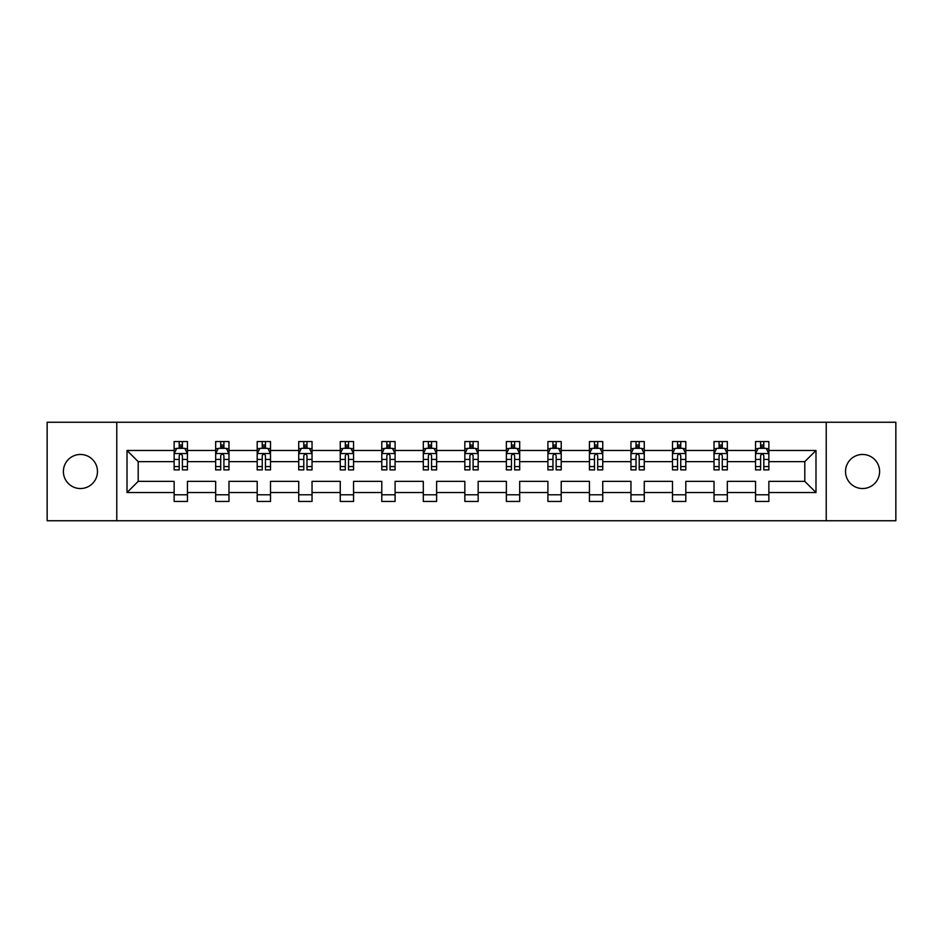 <?xml version="1.0" encoding="UTF-8"?>
<svg xmlns="http://www.w3.org/2000/svg" width="943" height="943" viewBox="0 0 943 943"><rect width="100%" height="100%" fill="white"/><g stroke="black" fill="none" stroke-linecap="round" stroke-linejoin="round"><path stroke-width="1.41" d="M862.574 454.467A17.033 17.033 0 0 0 845.529 471.5A17.033 17.033 0 0 0 862.574 488.533A17.033 17.033 0 0 0 879.607 471.5A17.033 17.033 0 0 0 862.574 454.467M80.426 454.467A17.033 17.033 0 0 0 63.393 471.5A17.033 17.033 0 0 0 80.426 488.533A17.033 17.033 0 0 0 97.471 471.5A17.033 17.033 0 0 0 80.426 454.467M826.233 520.748L895.85 520.748L895.85 422.252L826.233 422.252L826.233 520.748L116.767 520.748L116.767 422.252L47.15 422.252L47.15 520.748L116.767 520.748M768.863 492.529L768.863 481.354L804.803 481.354L815.99 492.529L768.863 492.529L768.863 501.452L755.555 501.452L755.555 492.529L727.336 492.529L727.336 501.452L714.028 501.452L714.028 492.529L685.809 492.529L685.809 501.452L672.489 501.452L672.489 492.529L644.269 492.529L644.269 501.452L630.961 501.452L630.961 492.529L602.742 492.529L602.742 501.452L589.434 501.452L589.434 492.529L561.215 492.529L561.215 501.452L547.907 501.452L547.907 492.529L519.687 492.529L519.687 501.452L506.379 501.452L506.379 492.529L478.16 492.529L478.16 501.452L464.84 501.452L464.84 492.529L436.621 492.529L436.621 501.452L423.313 501.452L423.313 492.529L395.093 492.529L395.093 501.452L381.785 501.452L381.785 492.529L353.566 492.529L353.566 501.452L340.258 501.452L340.258 492.529L312.039 492.529L312.039 501.452L298.731 501.452L298.731 492.529L270.511 492.529L270.511 501.452L257.191 501.452L257.191 492.529L228.972 492.529L228.972 501.452L215.664 501.452L215.664 492.529L187.445 492.529L187.445 501.452L174.137 501.452L174.137 492.529L127.01 492.529L127.01 450.471L174.137 450.471L174.137 441.548L187.445 441.548L187.445 450.471L215.664 450.471L215.664 441.548L228.972 441.548L228.972 450.471L257.191 450.471L257.191 441.548L270.511 441.548L270.511 450.471L298.731 450.471L298.731 441.548L312.039 441.548L312.039 450.471L340.258 450.471L340.258 441.548L353.566 441.548L353.566 450.471L381.785 450.471L381.785 441.548L395.093 441.548L395.093 450.471L423.313 450.471L423.313 441.548L436.621 441.548L436.621 450.471L464.84 450.471L464.84 441.548L478.16 441.548L478.16 450.471L506.379 450.471L506.379 441.548L519.687 441.548L519.687 450.471L547.907 450.471L547.907 441.548L561.215 441.548L561.215 450.471L589.434 450.471L589.434 441.548L602.742 441.548L602.742 450.471L630.961 450.471L630.961 441.548L644.269 441.548L644.269 450.471L672.489 450.471L672.489 441.548L685.809 441.548L685.809 450.471L714.028 450.471L714.028 441.548L727.336 441.548L727.336 450.471L755.555 450.471L755.555 441.548L768.863 441.548L768.863 450.471L815.99 450.471L815.99 492.529M826.233 422.252L116.767 422.252M755.555 450.471L755.555 461.646L727.336 461.646L727.336 450.471M727.336 492.529L727.336 481.354L755.555 481.354L755.555 492.529M714.028 450.471L714.028 461.646L685.809 461.646L685.809 450.471M685.809 492.529L685.809 481.354L714.028 481.354L714.028 492.529M672.489 450.471L672.489 461.646L644.269 461.646L644.269 450.471M644.269 492.529L644.269 481.354L672.489 481.354L672.489 492.529M630.961 450.471L630.961 461.646L602.742 461.646L602.742 450.471M602.742 492.529L602.742 481.354L630.961 481.354L630.961 492.529M589.434 450.471L589.434 461.646L561.215 461.646L561.215 450.471M561.215 492.529L561.215 481.354L589.434 481.354L589.434 492.529M547.907 450.471L547.907 461.646L519.687 461.646L519.687 450.471M519.687 492.529L519.687 481.354L547.907 481.354L547.907 492.529M506.379 450.471L506.379 461.646L478.16 461.646L478.16 450.471M478.16 492.529L478.16 481.354L506.379 481.354L506.379 492.529M464.84 450.471L464.84 461.646L436.621 461.646L436.621 450.471M436.621 492.529L436.621 481.354L464.84 481.354L464.84 492.529M423.313 450.471L423.313 461.646L395.093 461.646L395.093 450.471M395.093 492.529L395.093 481.354L423.313 481.354L423.313 492.529M381.785 450.471L381.785 461.646L353.566 461.646L353.566 450.471M353.566 492.529L353.566 481.354L381.785 481.354L381.785 492.529M340.258 450.471L340.258 461.646L312.039 461.646L312.039 450.471M312.039 492.529L312.039 481.354L340.258 481.354L340.258 492.529M298.731 450.471L298.731 461.646L270.511 461.646L270.511 450.471M270.511 492.529L270.511 481.354L298.731 481.354L298.731 492.529M257.191 450.471L257.191 461.646L228.972 461.646L228.972 450.471M228.972 492.529L228.972 481.354L257.191 481.354L257.191 492.529M215.664 450.471L215.664 461.646L187.445 461.646L187.445 450.471M187.445 492.529L187.445 481.354L215.664 481.354L215.664 492.529M174.137 450.471L174.137 461.646L138.197 461.646L138.197 481.354L174.137 481.354L174.137 492.529M127.01 450.471L138.197 461.646M804.803 481.354L804.803 461.646L768.863 461.646L768.863 450.471M760.612 448.208L763.806 448.208M719.085 448.208L722.279 448.208M677.557 448.208L680.752 448.208M636.018 448.208L639.213 448.208M594.491 448.208L597.685 448.208M552.963 448.208L556.158 448.208M511.436 448.208L514.63 448.208M469.897 448.208L473.103 448.208M428.37 448.208L431.564 448.208M386.842 448.208L390.037 448.208M345.315 448.208L348.509 448.208M303.787 448.208L306.982 448.208M262.248 448.208L265.443 448.208M220.721 448.208L223.915 448.208M179.194 448.208L182.388 448.208M174.137 494.792L187.445 494.792M215.664 494.792L228.972 494.792M257.191 494.792L270.511 494.792M298.731 494.792L312.039 494.792M340.258 494.792L353.566 494.792M381.785 494.792L395.093 494.792M423.313 494.792L436.621 494.792M464.84 494.792L478.16 494.792M506.379 494.792L519.687 494.792M547.907 494.792L561.215 494.792M589.434 494.792L602.742 494.792M630.961 494.792L644.269 494.792M672.489 494.792L685.809 494.792M714.028 494.792L727.336 494.792M755.555 494.792L768.863 494.792M138.197 481.354L127.01 492.529M815.99 450.471L804.803 461.646M182.388 445.013L179.194 445.013M176.636 448.656L174.137 448.656L174.137 441.548L179.194 441.548L179.194 448.338M174.137 466.561L174.137 469.897L179.194 469.897L179.194 466.561L174.137 466.561L174.137 461.646M187.445 461.646L187.445 469.897L182.388 469.897L182.388 455.658C181.327 453.607 180.254 453.607 179.194 455.658L179.194 466.561M184.946 448.656L187.445 448.656L187.445 441.548L182.388 441.548L182.388 448.338M187.445 453.666L184.781 448.338L176.801 448.338L174.137 453.666M223.915 445.013L220.721 445.013M218.163 448.656L215.664 448.656L215.664 441.548L220.721 441.548L220.721 448.338M215.664 466.561L215.664 469.897L220.721 469.897L220.721 466.561L215.664 466.561L215.664 461.646M228.972 461.646L228.972 469.897L223.915 469.897L223.915 455.658C222.854 453.607 221.794 453.607 220.721 455.658L220.721 466.561M226.473 448.656L228.972 448.656L228.972 441.548L223.915 441.548L223.915 448.338M228.972 453.666L226.308 448.338L218.328 448.338L215.664 453.666M265.443 445.013L262.248 445.013M259.702 448.656L257.191 448.656L257.191 441.548L262.248 441.548L262.248 448.338M257.191 466.561L257.191 469.897L262.248 469.897L262.248 466.561L257.191 466.561L257.191 461.646M270.511 461.646L270.511 469.897L265.443 469.897L265.443 455.658C264.382 453.607 263.321 453.607 262.248 455.658L262.248 466.561M268.001 448.656L270.511 448.656L270.511 441.548L265.443 441.548L265.443 448.338M270.511 453.666L267.847 448.338L259.855 448.338L257.191 453.666M306.982 445.013L303.787 445.013M301.23 448.656L298.731 448.656L298.731 441.548L303.787 441.548L303.787 448.338M298.731 466.561L298.731 469.897L303.787 469.897L303.787 466.561L298.731 466.561L298.731 461.646M312.039 461.646L312.039 469.897L306.982 469.897L306.982 455.658C305.909 453.607 304.848 453.607 303.787 455.658L303.787 466.561M309.528 448.656L312.039 448.656L312.039 441.548L306.982 441.548L306.982 448.338M312.039 453.666L309.375 448.338L301.383 448.338L298.731 453.666M348.509 445.013L345.315 445.013M342.757 448.656L340.258 448.656L340.258 441.548L345.315 441.548L345.315 448.338M340.258 466.561L340.258 469.897L345.315 469.897L345.315 466.561L340.258 466.561L340.258 461.646M353.566 461.646L353.566 469.897L348.509 469.897L348.509 455.658C347.448 453.607 346.376 453.607 345.315 455.658L345.315 466.561M351.067 448.656L353.566 448.656L353.566 441.548L348.509 441.548L348.509 448.338M353.566 453.666L350.902 448.338L342.922 448.338L340.258 453.666M390.037 445.013L386.842 445.013M384.284 448.656L381.785 448.656L381.785 441.548L386.842 441.548L386.842 448.338M381.785 466.561L381.785 469.897L386.842 469.897L386.842 466.561L381.785 466.561L381.785 461.646M395.093 461.646L395.093 469.897L390.037 469.897L390.037 455.658C388.976 453.607 387.915 453.607 386.842 455.658L386.842 466.561M392.594 448.656L395.093 448.656L395.093 441.548L390.037 441.548L390.037 448.338M395.093 453.666L392.429 448.338L384.449 448.338L381.785 453.666M431.564 445.013L428.37 445.013M425.812 448.656L423.313 448.656L423.313 441.548L428.37 441.548L428.37 448.338M423.313 466.561L423.313 469.897L428.37 469.897L428.37 466.561L423.313 466.561L423.313 461.646M436.621 461.646L436.621 469.897L431.564 469.897L431.564 455.658C430.503 453.607 429.442 453.607 428.37 455.658L428.37 466.561M434.122 448.656L436.621 448.656L436.621 441.548L431.564 441.548L431.564 448.338M436.621 453.666L433.969 448.338L425.977 448.338L423.313 453.666M473.103 445.013L469.897 445.013M467.351 448.656L464.84 448.656L464.84 441.548L469.897 441.548L469.897 448.338M464.84 466.561L464.84 469.897L469.897 469.897L469.897 466.561L464.84 466.561L464.84 461.646M478.16 461.646L478.16 469.897L473.103 469.897L473.103 455.658C472.03 453.607 470.97 453.607 469.897 455.658L469.897 466.561M475.649 448.656L478.16 448.656L478.16 441.548L473.103 441.548L473.103 448.338M478.16 453.666L475.496 448.338L467.504 448.338L464.84 453.666M514.63 445.013L511.436 445.013M508.878 448.656L506.379 448.656L506.379 441.548L511.436 441.548L511.436 448.338M506.379 466.561L506.379 469.897L511.436 469.897L511.436 466.561L506.379 466.561L506.379 461.646M519.687 461.646L519.687 469.897L514.63 469.897L514.63 455.658C513.57 453.607 512.497 453.607 511.436 455.658L511.436 466.561M517.188 448.656L519.687 448.656L519.687 441.548L514.63 441.548L514.63 448.338M519.687 453.666L517.023 448.338L509.031 448.338L506.379 453.666M556.158 445.013L552.963 445.013M550.406 448.656L547.907 448.656L547.907 441.548L552.963 441.548L552.963 448.338M547.907 466.561L547.907 469.897L552.963 469.897L552.963 466.561L547.907 466.561L547.907 461.646M561.215 461.646L561.215 469.897L556.158 469.897L556.158 455.658C555.097 453.607 554.024 453.607 552.963 455.658L552.963 466.561M558.716 448.656L561.215 448.656L561.215 441.548L556.158 441.548L556.158 448.338M561.215 453.666L558.551 448.338L550.571 448.338L547.907 453.666M597.685 445.013L594.491 445.013M591.933 448.656L589.434 448.656L589.434 441.548L594.491 441.548L594.491 448.338M589.434 466.561L589.434 469.897L594.491 469.897L594.491 466.561L589.434 466.561L589.434 461.646M602.742 461.646L602.742 469.897L597.685 469.897L597.685 455.658C596.624 453.607 595.563 453.607 594.491 455.658L594.491 466.561M600.243 448.656L602.742 448.656L602.742 441.548L597.685 441.548L597.685 448.338M602.742 453.666L600.078 448.338L592.098 448.338L589.434 453.666M639.213 445.013L636.018 445.013M633.472 448.656L630.961 448.656L630.961 441.548L636.018 441.548L636.018 448.338M630.961 466.561L630.961 469.897L636.018 469.897L636.018 466.561L630.961 466.561L630.961 461.646M644.269 461.646L644.269 469.897L639.213 469.897L639.213 455.658C638.152 453.607 637.091 453.607 636.018 455.658L636.018 466.561M641.77 448.656L644.269 448.656L644.269 441.548L639.213 441.548L639.213 448.338M644.269 453.666L641.617 448.338L633.625 448.338L630.961 453.666M680.752 445.013L677.557 445.013M674.999 448.656L672.489 448.656L672.489 441.548L677.557 441.548L677.557 448.338M672.489 466.561L672.489 469.897L677.557 469.897L677.557 466.561L672.489 466.561L672.489 461.646M685.809 461.646L685.809 469.897L680.752 469.897L680.752 455.658C679.679 453.607 678.618 453.607 677.557 455.658L677.557 466.561M683.298 448.656L685.809 448.656L685.809 441.548L680.752 441.548L680.752 448.338M685.809 453.666L683.145 448.338L675.153 448.338L672.489 453.666M722.279 445.013L719.085 445.013M716.527 448.656L714.028 448.656L714.028 441.548L719.085 441.548L719.085 448.338M714.028 466.561L714.028 469.897L719.085 469.897L719.085 466.561L714.028 466.561L714.028 461.646M727.336 461.646L727.336 469.897L722.279 469.897L722.279 455.658C721.218 453.607 720.146 453.607 719.085 455.658L719.085 466.561M724.837 448.656L727.336 448.656L727.336 441.548L722.279 441.548L722.279 448.338M727.336 453.666L724.672 448.338L716.692 448.338L714.028 453.666M763.806 445.013L760.612 445.013M758.054 448.656L755.555 448.656L755.555 441.548L760.612 441.548L760.612 448.338M755.555 466.561L755.555 469.897L760.612 469.897L760.612 466.561L755.555 466.561L755.555 461.646M768.863 461.646L768.863 469.897L763.806 469.897L763.806 455.658C762.746 453.607 761.673 453.607 760.612 455.658L760.612 466.561M766.364 448.656L768.863 448.656L768.863 441.548L763.806 441.548L763.806 448.338M768.863 453.666L766.199 448.338L758.219 448.338L755.555 453.666M187.374 453.536L174.207 453.536M187.445 466.561L182.388 466.561M179.194 459.43L174.137 459.43M187.445 459.43L182.388 459.43M182.388 446.711L179.194 446.711M228.913 453.536L215.735 453.536M228.972 466.561L223.915 466.561M220.721 459.43L215.664 459.43M228.972 459.43L223.915 459.43M223.915 446.711L220.721 446.711M270.441 453.536L257.262 453.536M270.511 466.561L265.443 466.561M262.248 459.43L257.191 459.43M270.511 459.43L265.443 459.43M265.443 446.711L262.248 446.711M311.968 453.536L298.79 453.536M312.039 466.561L306.982 466.561M303.787 459.43L298.731 459.43M312.039 459.43L306.982 459.43M306.982 446.711L303.787 446.711M353.495 453.536L340.317 453.536M353.566 466.561L348.509 466.561M345.315 459.43L340.258 459.43M353.566 459.43L348.509 459.43M348.509 446.711L345.315 446.711M395.034 453.536L381.856 453.536M395.093 466.561L390.037 466.561M386.842 459.43L381.785 459.43M395.093 459.43L390.037 459.43M390.037 446.711L386.842 446.711M436.562 453.536L423.383 453.536M436.621 466.561L431.564 466.561M428.37 459.43L423.313 459.43M436.621 459.43L431.564 459.43M431.564 446.711L428.37 446.711M478.089 453.536L464.911 453.536M478.16 466.561L473.103 466.561M469.897 459.43L464.84 459.43M478.16 459.43L473.103 459.43M473.103 446.711L469.897 446.711M519.617 453.536L506.438 453.536M519.687 466.561L514.63 466.561M511.436 459.43L506.379 459.43M519.687 459.43L514.63 459.43M514.63 446.711L511.436 446.711M561.144 453.536L547.966 453.536M561.215 466.561L556.158 466.561M552.963 459.43L547.907 459.43M561.215 459.43L556.158 459.43M556.158 446.711L552.963 446.711M602.683 453.536L589.505 453.536M602.742 466.561L597.685 466.561M594.491 459.43L589.434 459.43M602.742 459.43L597.685 459.43M597.685 446.711L594.491 446.711M644.21 453.536L631.032 453.536M644.269 466.561L639.213 466.561M636.018 459.43L630.961 459.43M644.269 459.43L639.213 459.43M639.213 446.711L636.018 446.711M685.738 453.536L672.559 453.536M685.809 466.561L680.752 466.561M677.557 459.43L672.489 459.43M685.809 459.43L680.752 459.43M680.752 446.711L677.557 446.711M727.265 453.536L714.087 453.536M727.336 466.561L722.279 466.561M719.085 459.43L714.028 459.43M727.336 459.43L722.279 459.43M722.279 446.711L719.085 446.711M768.793 453.536L755.626 453.536M768.863 466.561L763.806 466.561M760.612 459.43L755.555 459.43M768.863 459.43L763.806 459.43M763.806 446.711L760.612 446.711"/></g></svg>
